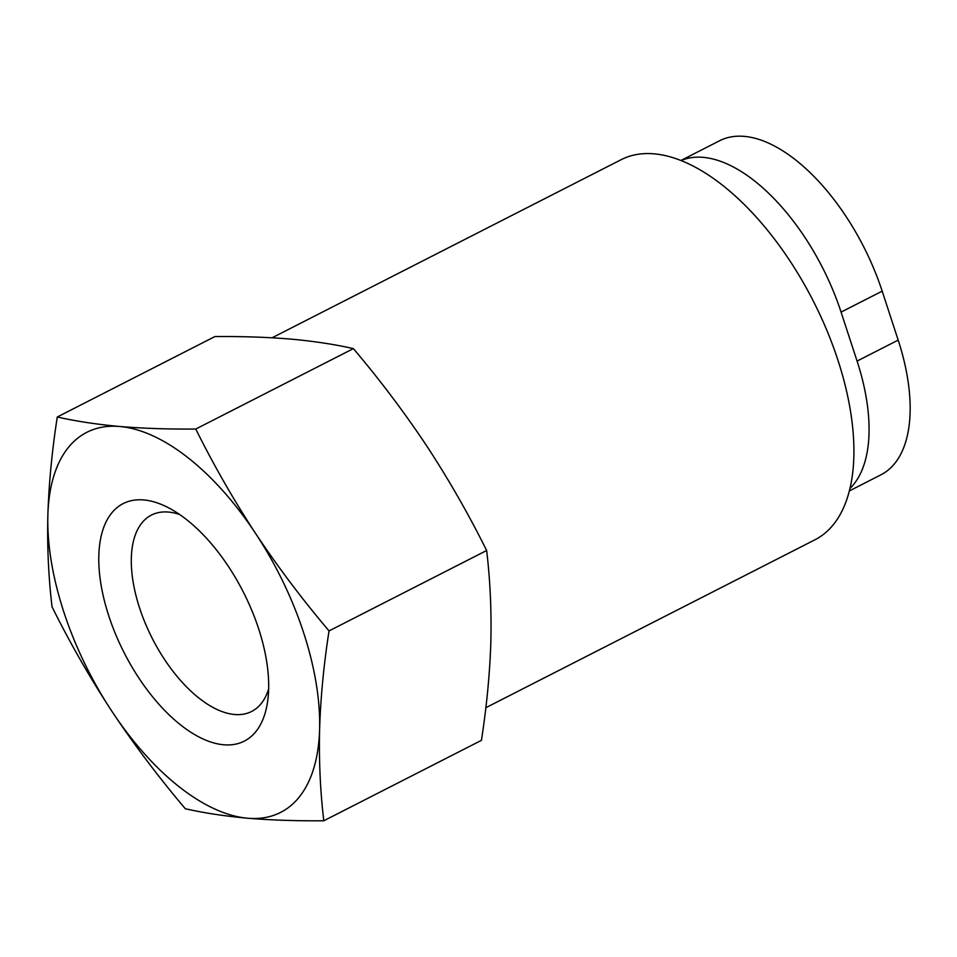 <?xml version="1.0" encoding="UTF-8"?>
<svg xmlns="http://www.w3.org/2000/svg" width="957" height="957" viewBox="0 0 957 957"><rect width="100%" height="100%" fill="white"/><g stroke="black" fill="none" stroke-linecap="round" stroke-linejoin="round"><path stroke-width="1.44" d="M490.845 641.944C489.828 673.668 486.682 706.469 481.431 740.347L323.801 820.771C320.284 791.367 318.884 760.887 319.602 729.318C320.619 697.605 323.765 664.804 329.029 630.926L486.646 550.502C490.163 579.894 491.575 610.387 490.845 641.944M329.029 630.926C302.424 599.513 277.937 567.023 255.579 533.456C233.52 499.721 213.578 464.923 195.766 429.035C168.504 429.274 143.143 428.425 119.709 426.487C96.777 424.394 75.974 421.236 57.276 416.989L214.894 336.565C242.157 336.326 267.517 337.175 290.952 339.113C313.884 341.206 334.687 344.364 353.384 348.611C379.989 380.013 404.464 412.503 426.834 446.082C448.893 479.804 468.822 514.615 486.646 550.502M272.075 337.785L621.069 159.723A213.327 106.993 63 0 1 813.33 301.12A213.327 106.993 63 0 1 814.981 539.772L485.845 707.702M57.276 416.989C52.013 450.879 48.867 483.68 47.85 515.392C47.132 546.961 48.532 577.442 52.049 606.846C69.873 642.733 89.814 677.544 111.873 711.266C134.231 744.833 158.718 777.323 185.311 808.737C203.829 812.96 224.644 816.118 247.743 818.235C270.998 820.149 296.347 820.998 323.801 820.771M195.766 429.035L353.384 348.611M47.85 515.392A213.327 106.993 63 0 1 119.709 426.487A213.327 106.993 63 0 1 255.579 533.456A213.327 106.993 63 0 1 319.602 729.318A213.327 106.993 63 0 1 247.743 818.235A213.327 106.993 63 0 1 111.873 711.266A213.327 106.993 63 0 1 47.85 515.392M223.735 744.773A133.334 66.87 63 0 1 103.428 596.737A133.334 66.87 63 0 1 168.875 507.964A133.334 66.87 63 0 1 267.625 701.517A133.334 66.87 63 0 1 223.735 744.773M849.421 490.893L880.942 474.804A159.998 80.244 -117 0 0 898.18 340.106L882.175 291.143A159.998 80.244 -117 0 0 719.508 140.799L680.858 160.525M850.019 488.429A159.998 80.244 -117 0 0 857.077 361.076L841.071 312.114A159.998 80.244 -117 0 0 680.977 160.573M268.654 688.932A110.234 55.291 63 0 1 251.619 711.47A110.234 55.291 63 0 1 234.609 714.496A110.234 55.291 63 0 1 145.261 623.258A110.234 55.291 63 0 1 151.421 515.081A110.234 55.291 63 0 1 179.665 514.519M857.077 361.076L898.18 340.106M841.071 312.114L882.175 291.143"/></g></svg>
